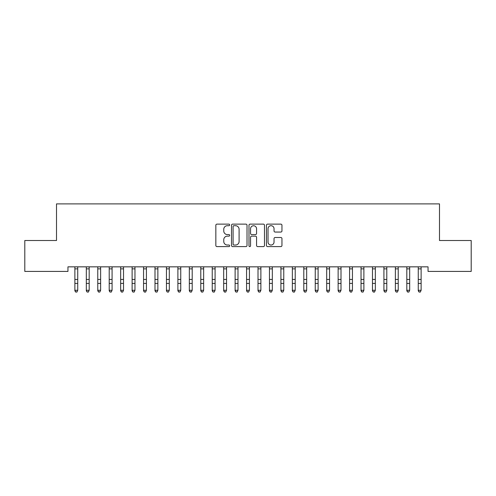 <?xml version="1.0" encoding="UTF-8"?>
<svg xmlns="http://www.w3.org/2000/svg" width="496" height="496" viewBox="0 0 496 496"><rect width="100%" height="100%" fill="white"/><g stroke="black" fill="none" stroke-linecap="round" stroke-linejoin="round"><path stroke-width="0.74" d="M229.685 224.917A0.787 0.787 0 0 0 228.898 224.13L216.963 224.13A1.122 1.122 0 0 0 215.841 225.252L215.841 245.477A1.122 1.122 0 0 0 216.963 246.599L228.898 246.599A0.787 0.787 0 0 0 229.685 245.811A0.787 0.787 0 0 0 228.898 245.03L227.354 245.03A3.596 3.596 0 0 1 223.758 241.434L223.758 239.748A3.596 3.596 0 0 1 227.354 236.152L228.898 236.152A0.787 0.787 0 0 0 229.685 235.364A0.787 0.787 0 0 0 228.898 234.577L227.354 234.577A3.596 3.596 0 0 1 223.758 230.981L223.758 229.301A3.596 3.596 0 0 1 227.354 225.705L228.898 225.705A0.787 0.787 0 0 0 229.685 224.917M280.835 232.054A1.122 1.122 0 0 0 281.957 230.925L281.957 225.252A1.122 1.122 0 0 0 280.835 224.13L267.58 224.13A1.122 1.122 0 0 0 266.451 225.252L266.451 245.477A1.122 1.122 0 0 0 267.58 246.599L280.835 246.599A1.122 1.122 0 0 0 281.957 245.477L281.957 238.626A1.122 1.122 0 0 0 280.835 237.497L275.162 237.497A1.122 1.122 0 0 0 274.04 238.626L274.04 242.023A3.007 3.007 0 0 1 271.033 245.03A3.007 3.007 0 0 1 268.026 242.023L268.026 228.706A3.007 3.007 0 0 1 271.033 225.705A3.007 3.007 0 0 1 274.04 228.706L274.04 230.925A1.122 1.122 0 0 0 275.162 232.054L280.835 232.054M428.048 266.842L67.952 266.842L67.952 271.417L24.8 271.417L24.8 240.517L56.507 240.517L56.507 203.887L439.493 203.887L439.493 240.517L471.2 240.517L471.2 271.417L428.048 271.417L428.048 266.842M247.014 225.252A1.122 1.122 0 0 0 245.892 224.13L232.636 224.13A1.122 1.122 0 0 0 231.514 225.252L231.514 245.477A1.122 1.122 0 0 0 232.636 246.599L245.892 246.599A1.122 1.122 0 0 0 247.014 245.477L247.014 225.252M250.108 224.13L263.364 224.13A1.122 1.122 0 0 1 264.486 225.252L264.486 245.477A1.122 1.122 0 0 1 263.364 246.599L257.691 246.599A1.122 1.122 0 0 1 256.568 245.477L256.568 237.274A1.122 1.122 0 0 0 255.446 236.152L251.677 236.152A1.122 1.122 0 0 0 250.554 237.274L250.554 245.811A0.787 0.787 0 0 1 249.767 246.599A0.787 0.787 0 0 1 248.986 245.811L248.986 225.252A1.122 1.122 0 0 1 250.108 224.13M233.87 225.705A0.787 0.787 0 0 0 233.083 226.492L233.083 244.243A0.787 0.787 0 0 0 233.87 245.03L235.501 245.03A3.596 3.596 0 0 0 239.097 241.434L239.097 229.301A3.596 3.596 0 0 0 235.501 225.705L233.87 225.705M256.568 228.761A3.007 3.007 0 0 0 253.561 225.761A3.007 3.007 0 0 0 250.554 228.761L250.554 233.455A1.122 1.122 0 0 0 251.677 234.577L255.446 234.577A1.122 1.122 0 0 0 256.568 233.455L256.568 228.761M74.877 267.437L74.877 290.272L77.736 290.272L76.88 292.113L75.733 291.896L76.88 292.113M77.736 267.437L77.736 290.272L76.88 291.896M74.735 266.842L74.877 267.201M77.736 267.201L77.884 266.842M75.733 292.113L74.877 290.817L74.877 290.272L75.733 291.896M86.323 267.437L86.323 290.272L89.187 290.272L88.325 292.113L87.184 291.896L88.325 292.113M89.187 267.437L89.187 290.272L88.325 291.896M97.768 267.437L97.768 290.272L100.632 290.272L99.77 292.113L98.63 291.896L99.77 292.113M100.632 267.437L100.632 290.272L99.77 291.896M86.18 266.842L86.323 267.201M89.187 267.201L89.33 266.842M87.184 292.113L86.323 290.817L86.323 290.272L87.184 291.896M97.625 266.842L97.768 267.201M100.632 267.201L100.775 266.842M98.63 292.113L97.768 290.817L97.768 290.272L98.63 291.896M109.213 267.437L109.213 290.272L112.077 290.272L111.216 292.113L110.075 291.896L111.216 292.113M112.077 267.437L112.077 290.272L111.216 291.896M120.664 267.437L120.664 290.272L123.523 290.272L122.667 292.113L121.52 291.896L122.667 292.113M123.523 267.437L123.523 290.272L122.667 291.896M109.07 266.842L109.213 267.201M112.077 267.201L112.22 266.842M110.075 292.113L109.213 290.817L109.213 290.272L110.075 291.896M120.516 266.842L120.664 267.201M123.523 267.201L123.665 266.842M121.52 292.113L120.664 290.817L120.664 290.272L121.52 291.896M132.11 267.437L132.11 290.272L134.968 290.272L134.112 292.113L132.965 291.896L134.112 292.113M134.968 267.437L134.968 290.272L134.112 291.896M131.961 266.842L132.11 267.201M134.968 267.201L135.117 266.842M132.965 292.113L132.11 290.817L132.11 290.272L132.965 291.896M143.555 267.437L143.555 290.272L146.413 290.272L145.557 292.113L144.41 291.896L145.557 292.113M146.413 267.437L146.413 290.272L145.557 291.896M143.406 266.842L143.555 267.201M146.413 267.201L146.562 266.842M144.41 292.113L143.555 290.817L143.555 290.272L144.41 291.896M155 267.437L155 290.272L157.864 290.272L157.003 292.113L155.856 291.896L157.003 292.113M157.864 267.437L157.864 290.272L157.003 291.896M166.445 267.437L166.445 290.272L169.31 290.272L168.448 292.113L167.307 291.896L168.448 292.113M169.31 267.437L169.31 290.272L168.448 291.896M177.89 267.437L177.89 290.272L180.755 290.272L179.893 292.113L178.752 291.896L179.893 292.113M180.755 267.437L180.755 290.272L179.893 291.896M189.336 267.437L189.336 290.272L192.2 290.272L191.344 292.113L190.197 291.896L191.344 292.113M192.2 267.437L192.2 290.272L191.344 291.896M200.787 267.437L200.787 290.272L203.645 290.272L202.79 292.113L201.643 291.896L202.79 292.113M203.645 267.437L203.645 290.272L202.79 291.896M212.232 267.437L212.232 290.272L215.09 290.272L214.235 292.113L213.088 291.896L214.235 292.113M215.09 267.437L215.09 290.272L214.235 291.896M223.677 267.437L223.677 290.272L226.536 290.272L225.68 292.113L224.533 291.896L225.68 292.113M226.536 267.437L226.536 290.272L225.68 291.896M235.123 267.437L235.123 290.272L237.987 290.272L237.125 292.113L235.984 291.896L237.125 292.113M237.987 267.437L237.987 290.272L237.125 291.896M246.568 267.437L246.568 290.272L249.432 290.272L248.57 292.113L247.43 291.896L248.57 292.113M249.432 267.437L249.432 290.272L248.57 291.896M258.013 267.437L258.013 290.272L260.877 290.272L260.016 292.113L258.875 291.896L260.016 292.113M260.877 267.437L260.877 290.272L260.016 291.896M269.464 267.437L269.464 290.272L272.323 290.272L271.467 292.113L270.32 291.896L271.467 292.113M272.323 267.437L272.323 290.272L271.467 291.896M280.91 267.437L280.91 290.272L283.768 290.272L282.912 292.113L281.765 291.896L282.912 292.113M283.768 267.437L283.768 290.272L282.912 291.896M292.355 267.437L292.355 290.272L295.213 290.272L294.357 292.113L293.21 291.896L294.357 292.113M295.213 267.437L295.213 290.272L294.357 291.896M303.8 267.437L303.8 290.272L306.664 290.272L305.803 292.113L304.656 291.896L305.803 292.113M306.664 267.437L306.664 290.272L305.803 291.896M315.245 267.437L315.245 290.272L318.11 290.272L317.248 292.113L316.107 291.896L317.248 292.113M318.11 267.437L318.11 290.272L317.248 291.896M326.69 267.437L326.69 290.272L329.555 290.272L328.693 292.113L327.552 291.896L328.693 292.113M329.555 267.437L329.555 290.272L328.693 291.896M338.136 267.437L338.136 290.272L341 290.272L340.144 292.113L338.997 291.896L340.144 292.113M341 267.437L341 290.272L340.144 291.896M349.587 267.437L349.587 290.272L352.445 290.272L351.59 292.113L350.443 291.896L351.59 292.113M352.445 267.437L352.445 290.272L351.59 291.896M361.032 267.437L361.032 290.272L363.89 290.272L363.035 292.113L361.888 291.896L363.035 292.113M363.89 267.437L363.89 290.272L363.035 291.896M372.477 267.437L372.477 290.272L375.336 290.272L374.48 292.113L373.333 291.896L374.48 292.113M375.336 267.437L375.336 290.272L374.48 291.896M383.923 267.437L383.923 290.272L386.787 290.272L385.925 292.113L384.784 291.896L385.925 292.113M386.787 267.437L386.787 290.272L385.925 291.896M154.857 266.842L155 267.201M157.864 267.201L158.007 266.842M155.856 292.113L155 290.817L155 290.272L155.856 291.896M166.303 266.842L166.445 267.201M169.31 267.201L169.452 266.842M167.307 292.113L166.445 290.817L166.445 290.272L167.307 291.896M177.748 266.842L177.89 267.201M180.755 267.201L180.897 266.842M178.752 292.113L177.89 290.817L177.89 290.272L178.752 291.896M189.193 266.842L189.336 267.201M192.2 267.201L192.343 266.842M190.197 292.113L189.336 290.817L189.336 290.272L190.197 291.896M200.638 266.842L200.787 267.201M203.645 267.201L203.794 266.842M201.643 292.113L200.787 290.817L200.787 290.272L201.643 291.896M212.083 266.842L212.232 267.201M215.09 267.201L215.239 266.842M213.088 292.113L212.232 290.817L212.232 290.272L213.088 291.896M223.535 266.842L223.677 267.201M226.536 267.201L226.684 266.842M224.533 292.113L223.677 290.817L223.677 290.272L224.533 291.896M234.98 266.842L235.123 267.201M237.987 267.201L238.13 266.842M235.984 292.113L235.123 290.817L235.123 290.272L235.984 291.896M246.425 266.842L246.568 267.201M249.432 267.201L249.575 266.842M247.43 292.113L246.568 290.817L246.568 290.272L247.43 291.896M257.87 266.842L258.013 267.201M260.877 267.201L261.02 266.842M258.875 292.113L258.013 290.817L258.013 290.272L258.875 291.896M269.316 266.842L269.464 267.201M272.323 267.201L272.465 266.842M270.32 292.113L269.464 290.817L269.464 290.272L270.32 291.896M280.761 266.842L280.91 267.201M283.768 267.201L283.917 266.842M281.765 292.113L280.91 290.817L280.91 290.272L281.765 291.896M292.206 266.842L292.355 267.201M295.213 267.201L295.362 266.842M293.21 292.113L292.355 290.817L292.355 290.272L293.21 291.896M303.657 266.842L303.8 267.201M306.664 267.201L306.807 266.842M304.656 292.113L303.8 290.817L303.8 290.272L304.656 291.896M315.103 266.842L315.245 267.201M318.11 267.201L318.252 266.842M316.107 292.113L315.245 290.817L315.245 290.272L316.107 291.896M326.548 266.842L326.69 267.201M329.555 267.201L329.697 266.842M327.552 292.113L326.69 290.817L326.69 290.272L327.552 291.896M337.993 266.842L338.136 267.201M341 267.201L341.143 266.842M338.997 292.113L338.136 290.817L338.136 290.272L338.997 291.896M349.438 266.842L349.587 267.201M352.445 267.201L352.594 266.842M350.443 292.113L349.587 290.817L349.587 290.272L350.443 291.896M360.883 266.842L361.032 267.201M363.89 267.201L364.039 266.842M361.888 292.113L361.032 290.817L361.032 290.272L361.888 291.896M372.335 266.842L372.477 267.201M375.336 267.201L375.484 266.842M373.333 292.113L372.477 290.817L372.477 290.272L373.333 291.896M383.78 266.842L383.923 267.201M386.787 267.201L386.93 266.842M384.784 292.113L383.923 290.817L383.923 290.272L384.784 291.896M395.368 267.437L395.368 290.272L398.232 290.272L397.37 292.113L396.23 291.896L397.37 292.113M398.232 267.437L398.232 290.272L397.37 291.896M395.225 266.842L395.368 267.201M398.232 267.201L398.375 266.842M396.23 292.113L395.368 290.817L395.368 290.272L396.23 291.896M406.813 267.437L406.813 290.272L409.677 290.272L408.816 292.113L407.675 291.896L408.816 292.113M409.677 267.437L409.677 290.272L408.816 291.896M406.67 266.842L406.813 267.201M409.677 267.201L409.82 266.842M407.675 292.113L406.813 290.817L406.813 290.272L407.675 291.896M418.264 267.437L418.264 290.272L421.123 290.272L420.267 292.113L419.12 291.896L420.267 292.113M421.123 267.437L421.123 290.272L420.267 291.896M418.116 266.842L418.264 267.201M421.123 267.201L421.265 266.842M419.12 292.113L418.264 290.817L418.264 290.272L419.12 291.896M77.872 266.867L74.741 266.867M77.736 279.446L74.877 279.446M77.736 283.408L74.877 283.408M77.736 268.875L74.877 268.875M89.323 266.867L86.186 266.867M89.187 279.446L86.323 279.446M89.187 283.408L86.323 283.408M89.187 268.875L86.323 268.875M100.769 266.867L97.631 266.867M100.632 279.446L97.768 279.446M100.632 283.408L97.768 283.408M100.632 268.875L97.768 268.875M112.214 266.867L109.077 266.867M112.077 279.446L109.213 279.446M112.077 283.408L109.213 283.408M112.077 268.875L109.213 268.875M123.659 266.867L120.528 266.867M123.523 279.446L120.664 279.446M123.523 283.408L120.664 283.408M123.523 268.875L120.664 268.875M135.104 266.867L131.973 266.867M134.968 279.446L132.11 279.446M134.968 283.408L132.11 283.408M134.968 268.875L132.11 268.875M146.549 266.867L143.418 266.867M146.413 279.446L143.555 279.446M146.413 283.408L143.555 283.408M146.413 268.875L143.555 268.875M157.995 266.867L154.864 266.867M157.864 279.446L155 279.446M157.864 283.408L155 283.408M157.864 268.875L155 268.875M169.446 266.867L166.309 266.867M169.31 279.446L166.445 279.446M169.31 283.408L166.445 283.408M169.31 268.875L166.445 268.875M180.891 266.867L177.754 266.867M180.755 279.446L177.89 279.446M180.755 283.408L177.89 283.408M180.755 268.875L177.89 268.875M192.336 266.867L189.205 266.867M192.2 279.446L189.336 279.446M192.2 283.408L189.336 283.408M192.2 268.875L189.336 268.875M203.782 266.867L200.651 266.867M203.645 279.446L200.787 279.446M203.645 283.408L200.787 283.408M203.645 268.875L200.787 268.875M215.227 266.867L212.096 266.867M215.09 279.446L212.232 279.446M215.09 283.408L212.232 283.408M215.09 268.875L212.232 268.875M226.672 266.867L223.541 266.867M226.536 279.446L223.677 279.446M226.536 283.408L223.677 283.408M226.536 268.875L223.677 268.875M238.123 266.867L234.986 266.867M237.987 279.446L235.123 279.446M237.987 283.408L235.123 283.408M237.987 268.875L235.123 268.875M249.569 266.867L246.431 266.867M249.432 279.446L246.568 279.446M249.432 283.408L246.568 283.408M249.432 268.875L246.568 268.875M261.014 266.867L257.877 266.867M260.877 279.446L258.013 279.446M260.877 283.408L258.013 283.408M260.877 268.875L258.013 268.875M272.459 266.867L269.328 266.867M272.323 279.446L269.464 279.446M272.323 283.408L269.464 283.408M272.323 268.875L269.464 268.875M283.904 266.867L280.773 266.867M283.768 279.446L280.91 279.446M283.768 283.408L280.91 283.408M283.768 268.875L280.91 268.875M295.349 266.867L292.218 266.867M295.213 279.446L292.355 279.446M295.213 283.408L292.355 283.408M295.213 268.875L292.355 268.875M306.795 266.867L303.664 266.867M306.664 279.446L303.8 279.446M306.664 283.408L303.8 283.408M306.664 268.875L303.8 268.875M318.246 266.867L315.109 266.867M318.11 279.446L315.245 279.446M318.11 283.408L315.245 283.408M318.11 268.875L315.245 268.875M329.691 266.867L326.554 266.867M329.555 279.446L326.69 279.446M329.555 283.408L326.69 283.408M329.555 268.875L326.69 268.875M341.136 266.867L338.005 266.867M341 279.446L338.136 279.446M341 283.408L338.136 283.408M341 268.875L338.136 268.875M352.582 266.867L349.451 266.867M352.445 279.446L349.587 279.446M352.445 283.408L349.587 283.408M352.445 268.875L349.587 268.875M364.027 266.867L360.896 266.867M363.89 279.446L361.032 279.446M363.89 283.408L361.032 283.408M363.89 268.875L361.032 268.875M375.472 266.867L372.341 266.867M375.336 279.446L372.477 279.446M375.336 283.408L372.477 283.408M375.336 268.875L372.477 268.875M386.923 266.867L383.786 266.867M386.787 279.446L383.923 279.446M386.787 283.408L383.923 283.408M386.787 268.875L383.923 268.875M398.369 266.867L395.231 266.867M398.232 279.446L395.368 279.446M398.232 283.408L395.368 283.408M398.232 268.875L395.368 268.875M409.814 266.867L406.677 266.867M409.677 279.446L406.813 279.446M409.677 283.408L406.813 283.408M409.677 268.875L406.813 268.875M421.259 266.867L418.128 266.867M421.123 279.446L418.264 279.446M421.123 283.408L418.264 283.408M421.123 268.875L418.264 268.875"/></g></svg>
